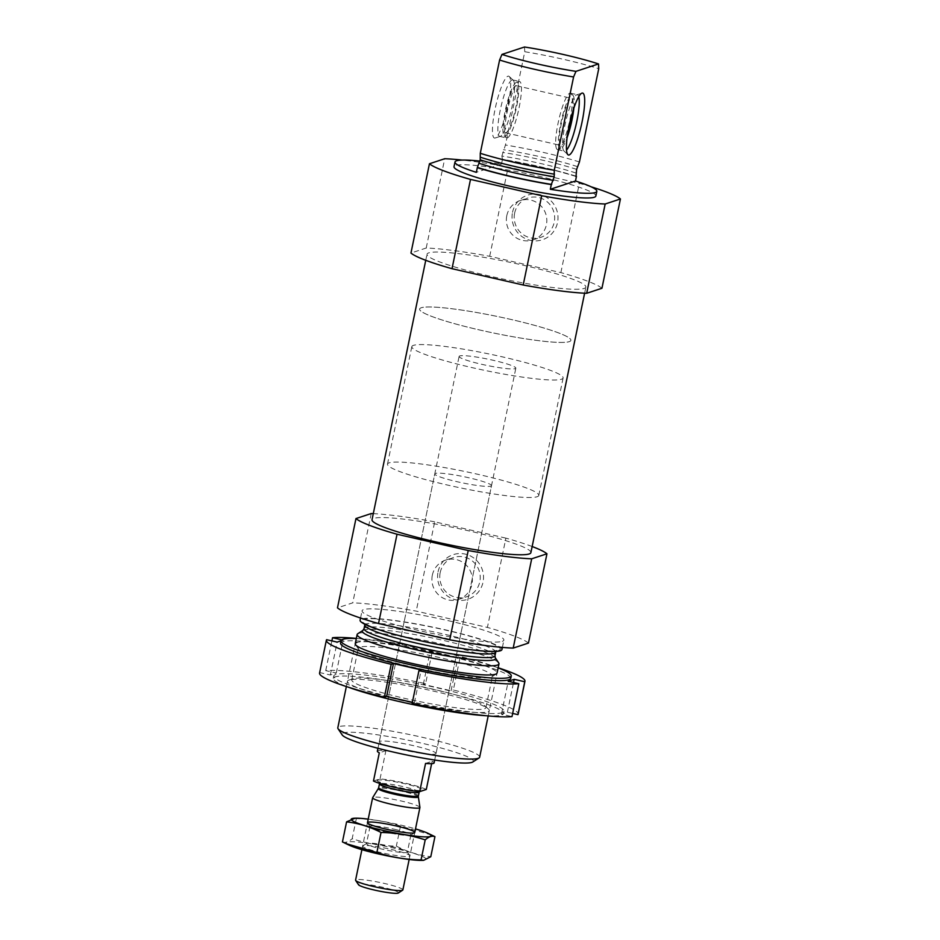 <?xml version="1.0" encoding="UTF-8"?>
<svg xmlns="http://www.w3.org/2000/svg" width="940" height="940" viewBox="0 0 940 940"><rect width="100%" height="100%" fill="white"/><g stroke="black" fill="none" stroke-linecap="round" stroke-linejoin="round"><path stroke-width="0.7" stroke-dasharray="4.7 3.53" d="M575.656 176.05A72.427 7.943 11.7 0 0 502.477 159.354L501.502 164.054A72.427 7.943 11.7 0 0 479.94 161.093M595.854 196.049A72.427 7.943 11.7 0 0 526.553 173.583A72.427 7.943 11.7 0 0 454.02 166.674M575.868 172.995A66.869 7.344 11.7 0 0 501.878 156.052L502.477 159.354M575.914 176.438C554.471 169.776 529.819 164.124 501.948 159.506L502.066 159.495A70.735 7.767 11.7 0 1 575.785 176.356M501.878 156.052L505.438 145.019L524.755 51.735A72.427 7.943 11.7 0 1 598.745 68.679M579.428 161.962A72.427 7.943 11.7 0 0 505.438 145.019M524.52 47L524.755 51.735M591.06 186.778A98.982 10.857 11.7 0 0 579.369 183.324L508.188 167.014A98.982 10.857 11.7 0 0 462.116 160.07M584.139 288.451A81.122 8.907 11.7 0 0 585.879 287.111A81.122 8.907 11.7 0 0 508.258 261.943A81.122 8.907 11.7 0 0 427.019 254.211A81.122 8.907 11.7 0 0 497.178 277.782A81.122 8.907 11.7 0 0 584.139 288.451M601.941 288.263A98.982 10.857 11.7 0 0 560.875 272.612L489.693 256.303A98.982 10.857 11.7 0 0 426.22 248.019L410.956 253.048M472.82 761.976A67.116 7.367 11.7 0 0 409.159 740.438A67.116 7.367 11.7 0 0 342.184 734.927M435.408 754.009A28.976 3.184 11.7 0 0 436.031 753.528A28.976 3.184 11.7 0 0 408.312 744.539A28.976 3.184 11.7 0 0 379.302 741.777A28.976 3.184 11.7 0 0 404.353 750.202A28.976 3.184 11.7 0 0 435.408 754.009M479.659 757.17A72.427 7.943 11.7 0 0 410.345 734.704A72.427 7.943 11.7 0 0 337.812 727.795M498.717 662.935A72.427 7.943 11.7 0 0 429.662 641.421A72.427 7.943 11.7 0 0 357.752 633.748M501.948 649.552A72.427 7.943 11.7 0 0 432.635 627.086A72.427 7.943 11.7 0 0 360.102 620.177M502.336 641.35A72.427 7.943 11.7 0 0 503.887 640.152A72.427 7.943 11.7 0 0 434.586 617.686A72.427 7.943 11.7 0 0 362.053 610.777A72.427 7.943 11.7 0 0 424.692 631.833A72.427 7.943 11.7 0 0 502.336 641.35M371.23 513.546L352.747 602.834L337.484 607.851M528.456 643.077A98.982 10.857 11.7 0 0 487.402 627.427L416.22 611.118A98.982 10.857 11.7 0 0 352.747 602.834M532.158 546.528A98.982 10.857 11.7 0 0 505.896 538.127L487.402 627.427M438.075 571.826A23.488 22.924 71.8 0 1 475.91 559.758A23.488 22.924 71.8 0 1 467.709 599.344A23.488 22.924 71.8 0 1 438.075 571.826M505.896 538.127L434.703 521.829L416.22 611.118M434.703 521.829A98.982 10.857 11.7 0 0 373.298 513.628M530.889 552.626A81.122 8.907 11.7 0 0 453.268 527.457A81.122 8.907 11.7 0 0 372.029 519.726M426.22 248.019L444.714 158.731M512.523 212.311A23.488 22.924 71.8 0 1 550.358 200.243A23.488 22.924 71.8 0 1 542.168 239.841A23.488 22.924 71.8 0 1 512.523 212.311M560.875 272.612L579.369 183.324M489.693 256.303L508.188 167.014M507.976 76.187A31.76 5.91 -77.1 0 1 509.245 76.481A31.76 5.91 -77.1 0 1 507.341 108.417A31.76 5.91 -77.1 0 1 495.157 138.016A31.76 5.91 -77.1 0 1 495.063 109.216A31.76 5.91 -77.1 0 1 507.976 76.187M501.502 164.054L476.333 172.337M512.03 79.959A28.976 5.393 102.9 0 0 500.585 108.535A28.976 5.393 102.9 0 0 499.728 136.394A28.976 5.393 102.9 0 0 500.339 136.359A28.976 5.393 102.9 0 0 500.35 136.359A28.976 5.393 102.9 0 0 511.466 109.334A28.976 5.393 102.9 0 0 513.205 80.217A28.976 5.393 102.9 0 0 512.664 79.924A28.976 5.393 102.9 0 0 512.03 79.959M507.295 137.945A28.976 5.393 102.9 0 0 518.739 109.369A28.976 5.393 102.9 0 0 519.597 81.51A28.976 5.393 102.9 0 0 518.986 81.545A28.976 5.393 102.9 0 0 507.87 108.546A28.976 5.393 102.9 0 0 506.131 137.687A28.976 5.393 102.9 0 0 506.66 137.992A28.976 5.393 102.9 0 0 507.295 137.945M505.262 136.065A27.577 5.135 102.9 0 0 516.471 107.383A27.577 5.135 102.9 0 0 516.389 82.379A27.577 5.135 102.9 0 0 505.814 108.077A27.577 5.135 102.9 0 0 504.157 135.818A27.577 5.135 102.9 0 0 505.262 136.065M505.955 132.716A24.146 4.5 102.9 0 0 515.496 108.911A24.146 4.5 102.9 0 0 516.213 85.681A24.146 4.5 102.9 0 0 506.437 108.218A24.146 4.5 102.9 0 0 505.426 132.752A24.146 4.5 102.9 0 0 505.955 132.716M572.719 111.719A24.146 4.5 102.9 0 0 571.696 98.394A24.146 4.5 102.9 0 0 561.932 120.919A24.146 4.5 102.9 0 0 560.922 145.465A24.146 4.5 102.9 0 0 561.438 145.43A24.146 4.5 102.9 0 0 567.631 133.903M573.87 108.112A27.577 5.135 102.9 0 0 572.977 95.34A27.577 5.135 102.9 0 0 561.298 120.778A27.577 5.135 102.9 0 0 560.734 148.767A27.577 5.135 102.9 0 0 560.745 148.767A27.577 5.135 102.9 0 0 567.102 137.663M558.16 149.589A28.976 5.393 102.9 0 0 569.264 122.576A28.976 5.393 102.9 0 0 571.003 93.46A28.976 5.393 102.9 0 0 570.462 93.154A28.976 5.393 102.9 0 0 558.736 120.191A28.976 5.393 102.9 0 0 557.526 149.636A28.976 5.393 102.9 0 0 558.149 149.601A28.976 5.393 102.9 0 0 558.16 149.589M578.758 96.667A28.976 5.393 102.9 0 0 577.395 94.752A28.976 5.393 102.9 0 0 576.784 94.787A28.976 5.393 102.9 0 0 565.668 121.777A28.976 5.393 102.9 0 0 563.929 150.929A28.976 5.393 102.9 0 0 564.47 151.222A28.976 5.393 102.9 0 0 565.093 151.187A28.976 5.393 102.9 0 0 566.526 150.083M432.329 575.21A20.68 20.186 71.8 0 1 471.316 573.435A20.68 20.186 71.8 0 1 438.698 594.973A20.68 20.186 71.8 0 1 432.329 575.21M440.19 572.625A20.68 20.186 71.8 0 1 479.177 570.85A20.68 20.186 71.8 0 1 446.547 592.388A20.68 20.186 71.8 0 1 440.19 572.625M506.789 215.707A20.68 20.186 71.8 0 1 545.776 213.932A20.68 20.186 71.8 0 1 513.146 235.458A20.68 20.186 71.8 0 1 506.789 215.707M514.638 213.121A20.68 20.186 71.8 0 1 553.625 211.347A20.68 20.186 71.8 0 1 520.995 232.873A20.68 20.186 71.8 0 1 514.638 213.121M490.88 486.133A28.976 3.184 11.7 0 0 491.503 485.663A28.976 3.184 11.7 0 0 463.784 476.674A28.976 3.184 11.7 0 0 434.774 473.913A28.976 3.184 11.7 0 0 459.825 482.326A28.976 3.184 11.7 0 0 490.88 486.133M537.128 496.731A77.256 8.472 11.7 0 0 538.785 495.451A77.256 8.472 11.7 0 0 464.853 471.481A77.256 8.472 11.7 0 0 387.491 464.113A77.256 8.472 11.7 0 0 454.314 486.568A77.256 8.472 11.7 0 0 537.128 496.731M569.24 341.643A77.256 8.472 11.7 0 0 570.909 340.362A77.256 8.472 11.7 0 0 496.978 316.404A77.256 8.472 11.7 0 0 419.604 309.037A77.256 8.472 11.7 0 0 486.427 331.491A77.256 8.472 11.7 0 0 569.24 341.643M498.177 667.776A101.391 11.127 11.7 0 0 460.154 657.107L453.339 690.007A101.391 11.127 11.7 0 1 518.152 714.177M319.565 673.052A101.391 11.127 11.7 0 1 319.776 672.582L330.339 675.002L336.285 673.04L325.722 670.62A101.391 11.127 11.7 0 1 425.597 683.65L432.412 650.762A101.391 11.127 11.7 0 0 356.331 638.401M325.722 670.62L331.879 640.892M319.776 672.582L326.591 639.682M491.867 676.8A68.502 7.52 11.7 0 0 492.454 676.072A68.502 7.52 11.7 0 0 433.199 656.155A68.502 7.52 11.7 0 0 359.762 647.155A68.502 7.52 11.7 0 0 358.281 648.283A68.502 7.52 11.7 0 0 358.528 649.188A68.502 7.52 11.7 0 0 423.846 669.539A68.502 7.52 11.7 0 0 491.867 676.8L496.461 673.816A72.427 7.943 11.7 0 0 438.322 652.854A72.427 7.943 11.7 0 0 356.801 642.478M498.153 667.894A86.915 9.541 11.7 0 0 356.307 638.519M485.827 715.693A86.915 9.541 11.7 0 0 503.476 713.589A86.915 9.541 11.7 0 0 428.311 688.315A86.915 9.541 11.7 0 0 335.134 676.894A86.915 9.541 11.7 0 0 333.265 678.339A86.915 9.541 11.7 0 0 348.623 687.281M349.01 680.078A72.427 7.943 11.7 0 0 416.902 703.766A72.427 7.943 11.7 0 0 488.295 708.889A72.427 7.943 11.7 0 0 419.98 688.174A72.427 7.943 11.7 0 0 349.069 680.055A72.427 7.943 11.7 0 0 349.01 680.078M335.627 674.544A86.915 9.541 11.7 0 0 333.759 675.989A86.915 9.541 11.7 0 0 416.925 702.944A86.915 9.541 11.7 0 0 503.957 711.239A86.915 9.541 11.7 0 0 428.793 685.965A86.915 9.541 11.7 0 0 335.627 674.544M412.12 703.567L414.387 702.826L412.378 702.356M425.597 683.65L423.329 684.402L451.071 690.747L453.339 690.007M512.653 713.425L507.377 712.226L501.431 714.177L511.995 716.597M353.217 678.727A68.502 7.52 11.7 0 0 351.748 679.867A68.502 7.52 11.7 0 0 417.301 701.123A68.502 7.52 11.7 0 0 485.91 707.644A68.502 7.52 11.7 0 0 484.958 705.987A68.502 7.52 11.7 0 0 420.356 686.4A68.502 7.52 11.7 0 0 353.276 678.715A68.502 7.52 11.7 0 0 353.217 678.727M510.772 678.339A86.915 9.541 11.7 0 0 435.608 653.077A86.915 9.541 11.7 0 0 342.442 641.656A86.915 9.541 11.7 0 0 340.562 643.089M432.412 650.762L430.144 651.502L457.886 657.859L460.154 657.107M341.032 640.822L343.1 640.14L341.761 639.834M330.339 675.002L337.154 642.102M336.285 673.04L343.1 640.14M423.329 684.402L430.144 651.502M451.071 690.747L457.886 657.859M507.377 712.226L513.534 682.499M501.431 714.177L508.246 681.289M414.387 702.826L421.202 669.926M426.29 789.459A28.976 3.184 11.7 0 0 380.054 778.872L373.474 781.034M459.731 355.943A28.976 3.184 11.7 0 0 459.108 356.424A28.976 3.184 11.7 0 0 486.826 365.413A28.976 3.184 11.7 0 0 515.837 368.174A28.976 3.184 11.7 0 0 490.786 359.75A28.976 3.184 11.7 0 0 459.731 355.943M377.351 751.178A28.976 3.184 -168.3 0 1 377.974 750.696A28.976 3.184 -168.3 0 1 385.894 750.672L379.314 752.834M431.636 763.68L432.13 761.271A28.976 3.184 -168.3 0 1 434.092 762.928M380.054 778.872L385.894 750.672M413.483 345.356A77.256 8.472 11.7 0 0 411.826 346.625A77.256 8.472 11.7 0 0 485.757 370.595A77.256 8.472 11.7 0 0 563.119 377.962A77.256 8.472 11.7 0 0 496.297 355.508A77.256 8.472 11.7 0 0 413.483 345.356M421.273 307.756A77.256 8.472 11.7 0 0 419.604 309.037A77.256 8.472 11.7 0 0 493.535 333.007A77.256 8.472 11.7 0 0 570.909 340.362A77.256 8.472 11.7 0 0 504.087 317.908A77.256 8.472 11.7 0 0 421.273 307.756M398.313 893A20.433 2.244 11.7 0 0 381.899 887.09A20.433 2.244 11.7 0 0 358.892 884.152A20.433 2.244 11.7 0 0 358.528 884.763M402.861 889.933A24.146 2.644 11.7 0 0 381.981 882.907A24.146 2.644 11.7 0 0 356.096 879.734A24.146 2.644 11.7 0 0 355.579 880.134M419.922 807.413A24.146 2.644 11.7 0 0 398.572 800.398A24.146 2.644 11.7 0 0 373.156 797.332A24.146 2.644 11.7 0 0 372.687 797.637M425.55 763.433L432.13 761.271M368.21 819.116A40.796 4.477 -168.3 0 1 399.5 824.791A40.796 4.477 -168.3 0 1 415.492 828.904M431.66 835.061L400.499 826.06C386.223 821.419 371.5 818.952 356.331 818.658L353.769 818.246M356.331 818.658L352.171 838.727C366.447 843.368 381.17 845.836 396.339 846.118C407.373 851.84 418.852 855.365 430.779 856.728M342.442 841.923C345.191 843.051 348.435 841.982 352.171 838.727M400.499 826.06L396.339 846.118M391.216 849.408A24.146 2.644 -168.3 0 1 409.816 855.623A24.146 2.644 -168.3 0 1 385.717 853.638A24.146 2.644 -168.3 0 1 362.816 845.894A24.146 2.644 -168.3 0 1 391.216 849.408M349.48 845.307A40.796 4.477 -168.3 0 1 355.438 841.829A40.796 4.477 -168.3 0 1 394.636 848.291A40.796 4.477 -168.3 0 1 422.283 860.382M394.753 829.315A20.88 2.291 -168.3 0 1 410.909 834.955A20.88 2.291 -168.3 0 1 410.733 835.178A20.88 2.291 -168.3 0 1 389.994 832.969A20.88 2.291 -168.3 0 1 370.102 826.765A20.88 2.291 -168.3 0 1 370.019 826.495A20.88 2.291 -168.3 0 1 394.753 829.315M391.204 846.458A20.88 2.291 -168.3 0 1 407.279 851.828A20.88 2.291 -168.3 0 1 407.361 852.098A20.88 2.291 -168.3 0 1 386.446 850.101A20.88 2.291 -168.3 0 1 366.471 843.627A20.88 2.291 -168.3 0 1 366.647 843.403A20.88 2.291 -168.3 0 1 391.204 846.458M576.62 169.376A66.869 7.344 11.7 0 0 502.63 152.433M577.454 166.627A68.009 7.461 11.7 0 0 503.464 149.683M495.298 657.8A68.009 7.461 11.7 0 0 430.461 637.59A68.009 7.461 11.7 0 0 362.934 630.388M494.981 655.803A66.869 7.344 11.7 0 0 430.99 635.052A66.869 7.344 11.7 0 0 364.015 628.672M495.733 652.184A66.869 7.344 11.7 0 0 431.73 631.445A66.869 7.344 11.7 0 0 364.767 625.065L364.379 622.973L369.091 625.629C377.563 629.354 391.252 633.525 410.169 638.131C430.591 642.995 449.884 646.65 468.026 649.093C480.798 650.739 489.693 651.314 494.699 650.832L496.907 650.421L495.733 652.184M498.764 650.386A70.735 7.767 11.7 0 0 409.734 622.973A70.735 7.767 11.7 0 0 384.578 631.245A70.735 7.767 11.7 0 0 498.764 650.386M377.68 780.165A23.171 2.538 11.7 0 0 406.856 789.142A23.171 2.538 11.7 0 0 415.104 786.439A23.171 2.538 11.7 0 0 377.68 780.165M418.359 796.826A20.457 2.244 11.7 0 0 400.264 790.881A20.457 2.244 11.7 0 0 378.738 788.284A20.457 2.244 11.7 0 0 378.327 788.531M418.382 795.91A20.281 2.221 11.7 0 0 400.839 790.023A20.281 2.221 11.7 0 0 379.102 787.356A20.281 2.221 11.7 0 0 378.667 787.685M379.878 783.619A20.281 2.221 11.7 0 0 379.443 783.96L378.808 781.739L388.044 785.018L405.974 788.977C419.522 791.186 421.273 790.329 420.615 790.399L419.158 792.185A20.281 2.221 11.7 0 0 401.615 786.286A20.281 2.221 11.7 0 0 379.878 783.619M488.201 715.928L497.084 673.052M346.355 686.553L355.238 643.677M502.395 647.402L503.887 640.152M360.549 618.027L362.053 610.777M584.621 293.198L585.879 287.111M425.75 260.298L427.019 254.211M513.205 80.217L509.245 76.481M500.339 136.359L495.157 138.016M499.728 136.394L506.66 137.992M512.664 79.924L519.597 81.51M504.157 135.818L506.131 137.687M516.389 82.379L518.986 81.545M505.426 132.752L560.922 145.465M516.213 85.681L571.696 98.394M572.977 95.34L571.003 93.46M560.734 148.767L558.149 149.601M557.526 149.636L564.47 151.222M570.462 93.154L577.395 94.752M563.929 150.929L567.878 154.677M576.784 94.787L581.978 93.131M458.603 599.391L466.452 596.806M445.678 560.099L453.527 557.526M533.051 239.876L540.899 237.303M520.126 200.596L527.975 198.011M436.031 753.528L491.503 485.663M379.302 741.777L434.774 473.913M538.785 495.451L563.119 377.962M387.491 464.113L411.826 346.625M503.476 713.589L503.957 711.239M333.265 678.339L333.759 675.989M353.276 678.715L349.069 680.055M484.958 705.987L488.295 708.889M485.91 707.644L492.454 676.072M351.748 679.867L358.281 648.283M358.528 649.188L355.496 644.629M434.691 760.037L515.837 368.174M377.951 748.287L459.108 356.424M409.159 859.477L414.763 832.441M361.888 849.678L367.481 822.653M410.733 835.178L414.564 832.699M370.102 826.765L367.564 822.97M370.019 826.495L366.471 843.627M410.909 834.955L407.361 852.098M366.647 843.403L362.816 845.894M407.279 851.828L409.816 855.623"/><path stroke-width="1.41" d="M575.491 180.997L550.323 189.281A72.427 7.943 11.7 0 0 595.279 192.547A72.427 7.943 11.7 0 0 596.83 191.349A72.427 7.943 11.7 0 0 575.491 180.997L576.455 176.297A72.427 7.943 11.7 0 0 575.656 176.05M479.94 161.093A72.427 7.943 11.7 0 0 454.995 161.986L454.02 166.674A72.427 7.943 11.7 0 0 516.659 187.73A72.427 7.943 11.7 0 0 594.303 197.247A72.427 7.943 11.7 0 0 595.854 196.049L596.83 191.349M550.323 189.281L551.298 184.581A72.427 7.943 11.7 0 1 477.309 167.637L480.211 159.812L480.281 153.302A72.427 7.943 11.7 0 0 554.271 170.246L554.201 176.755L551.298 184.581M454.995 161.986A72.427 7.943 11.7 0 0 476.333 172.337L477.309 167.637M575.785 176.356A70.735 7.767 11.7 0 1 576.044 176.438L576.62 169.376L579.428 161.962L598.745 68.679L598.51 63.944A67.116 7.367 11.7 0 0 524.52 47L501.984 54.414A67.116 7.367 11.7 0 0 575.962 71.358L573.588 76.963L554.271 170.246M480.281 153.302L499.598 60.019A72.427 7.943 11.7 0 0 573.588 76.963M499.598 60.019L501.984 54.414M598.51 63.944L575.962 71.358M462.116 160.07A98.982 10.857 11.7 0 0 444.714 158.731L429.451 163.76A98.982 10.857 11.7 0 0 470.505 179.411L541.698 195.72A98.982 10.857 11.7 0 0 605.172 204.004L620.435 198.975A98.982 10.857 11.7 0 0 591.06 186.778M429.451 163.76L410.956 253.048A98.982 10.857 11.7 0 0 452.011 268.699L523.204 285.008A98.982 10.857 11.7 0 0 586.678 293.292L601.941 288.263L620.435 198.975M346.355 686.553L337.812 727.795A72.427 7.943 11.7 0 0 338.071 728.747L342.184 734.927A67.116 7.367 11.7 0 0 403.613 754.327A67.116 7.367 11.7 0 0 471.939 762.375A67.116 7.367 11.7 0 0 472.82 761.976L479.048 757.945A72.427 7.943 11.7 0 0 479.659 757.17L488.201 715.928M338.071 728.747A72.427 7.943 11.7 0 0 404.365 749.685A72.427 7.943 11.7 0 0 478.096 758.368A72.427 7.943 11.7 0 0 479.048 757.945M497.413 665.085A72.427 7.943 11.7 0 0 498.976 663.887A72.427 7.943 11.7 0 0 498.717 662.935L495.298 657.8A68.009 7.461 11.7 0 1 494.076 659.809A68.009 7.461 11.7 0 1 417.524 650.069A68.009 7.461 11.7 0 1 362.934 630.388L357.752 633.748A72.427 7.943 11.7 0 0 357.13 634.512A72.427 7.943 11.7 0 0 419.781 655.568A72.427 7.943 11.7 0 0 497.413 665.085M360.549 618.027L360.102 620.177A72.427 7.943 11.7 0 0 422.741 641.233A72.427 7.943 11.7 0 0 500.386 650.75A72.427 7.943 11.7 0 0 501.948 649.552L502.395 647.402M373.298 513.628A98.982 10.857 11.7 0 0 371.23 513.546L355.966 518.563L337.484 607.851A98.982 10.857 11.7 0 0 378.538 623.514L449.731 639.811A98.982 10.857 11.7 0 0 513.193 648.095L528.456 643.077L546.951 553.789A98.982 10.857 11.7 0 0 532.158 546.528M355.966 518.563A98.982 10.857 11.7 0 0 397.032 534.226L378.538 623.514M397.032 534.226L468.214 550.523L449.731 639.811M468.214 550.523A98.982 10.857 11.7 0 0 531.688 558.807L513.193 648.095M531.688 558.807L546.951 553.789M425.75 260.298L372.029 519.726A81.122 8.907 11.7 0 0 442.188 543.308A81.122 8.907 11.7 0 0 529.149 553.966A81.122 8.907 11.7 0 0 530.889 552.626L584.621 293.198M452.011 268.699L470.505 179.411M523.204 285.008L541.698 195.72M586.678 293.292L605.172 204.004M569.158 154.959A31.76 5.91 102.9 0 0 582.072 121.93A31.76 5.91 102.9 0 0 581.978 93.131A31.76 5.91 102.9 0 0 569.793 122.729A31.76 5.91 102.9 0 0 567.878 154.677A31.76 5.91 102.9 0 0 569.158 154.959M567.631 133.903A24.146 4.5 102.9 0 0 572.719 111.719M567.102 137.663A27.577 5.135 102.9 0 0 573.87 108.112M566.526 150.083A28.976 5.393 102.9 0 0 576.197 124.186A28.976 5.393 102.9 0 0 578.758 96.667M418.935 670.667A101.391 11.127 11.7 0 0 518.81 683.697L511.995 716.597A101.391 11.127 11.7 0 1 412.12 703.567L418.935 670.667L421.202 669.926L393.461 663.57L391.193 664.31L384.378 697.21A101.391 11.127 11.7 0 1 319.565 673.052L326.38 640.152A101.391 11.127 11.7 0 0 391.193 664.31M524.955 681.277L518.152 714.177A101.391 11.127 11.7 0 1 517.94 714.647L524.755 681.747A101.391 11.127 11.7 0 0 524.955 681.277A101.391 11.127 11.7 0 0 498.177 667.776M356.331 638.401A101.391 11.127 11.7 0 0 332.537 637.72L331.879 640.892M341.032 640.822L337.154 642.102L326.591 639.682A101.391 11.127 11.7 0 0 326.38 640.152M356.801 642.478A72.427 7.943 11.7 0 0 355.496 644.629A72.427 7.943 11.7 0 0 424.551 666.143A72.427 7.943 11.7 0 0 496.461 673.816M356.307 638.519A86.915 9.541 11.7 0 0 342.924 639.306A86.915 9.541 11.7 0 0 341.055 640.739A86.915 9.541 11.7 0 0 424.222 667.706A86.915 9.541 11.7 0 0 511.266 675.989A86.915 9.541 11.7 0 0 498.153 667.894M348.623 687.281A86.915 9.541 11.7 0 0 485.827 715.693M412.378 702.356L386.646 696.47L384.378 697.21M517.94 714.647L512.653 713.425M341.055 640.739L340.562 643.089A86.915 9.541 11.7 0 0 423.74 670.056A86.915 9.541 11.7 0 0 510.772 678.339L511.266 675.989M524.755 681.747L514.192 679.326L508.246 681.289L518.81 683.697M341.761 639.834L332.537 637.72M513.534 682.499L514.192 679.326M386.646 696.47L393.461 663.57M377.951 748.287L377.351 751.178A28.976 3.184 -168.3 0 0 379.314 752.834L373.474 781.034A28.976 3.184 11.7 0 0 419.71 791.621L426.29 789.459L431.636 763.68M419.71 791.621L425.55 763.433A28.976 3.184 -168.3 0 0 434.092 762.928L434.691 760.037M361.888 849.678L355.579 880.134A24.146 2.644 11.7 0 0 355.661 880.451L358.528 884.763A20.433 2.244 11.7 0 0 378.021 890.838A20.433 2.244 11.7 0 0 398.313 893L402.649 890.18A24.146 2.644 11.7 0 0 402.861 889.933L409.159 859.477M355.661 880.451A24.146 2.644 11.7 0 0 378.679 887.63A24.146 2.644 11.7 0 0 402.649 890.18M372.687 797.637A24.146 2.644 11.7 0 0 372.639 797.731A24.146 2.644 11.7 0 0 395.74 805.227A24.146 2.644 11.7 0 0 419.922 807.519A24.146 2.644 11.7 0 0 419.922 807.413L418.359 796.826A20.457 2.244 11.7 0 1 397.867 794.97A20.457 2.244 11.7 0 1 378.327 788.531L372.687 797.637M415.492 828.904A40.796 4.477 -168.3 0 1 427.9 833.275A40.796 4.477 -168.3 0 1 390.218 831.923A40.796 4.477 -168.3 0 1 355.097 818.2A40.796 4.477 -168.3 0 1 368.21 819.116M396.081 825.919A24.146 2.644 -168.3 0 1 414.564 832.699A24.146 2.644 -168.3 0 1 390.582 830.138A24.146 2.644 -168.3 0 1 367.564 822.97A24.146 2.644 -168.3 0 1 396.081 825.919M355.097 818.2L346.59 821.866C358.528 823.217 370.007 826.754 381.029 832.464C396.21 832.758 410.933 835.214 425.209 839.866C428.863 836.635 432.106 835.566 434.938 836.659L427.9 833.275M346.59 821.866L342.442 841.923L345.72 843.533L376.881 852.521L381.029 832.464M434.938 836.659L430.779 856.728L423.611 860.335L421.049 859.924C405.88 859.642 391.157 857.174 376.881 852.521M425.209 839.866L421.049 859.924M423.611 860.347L422.283 860.382A40.796 4.477 -168.3 0 1 385.353 855.423A40.796 4.477 -168.3 0 1 349.48 845.307L345.72 843.533M477.72 167.496A70.735 7.767 11.7 0 0 551.71 184.44M479.459 163.419A66.869 7.344 11.7 0 0 553.448 180.363M480.211 159.812A66.869 7.344 11.7 0 0 554.201 176.755M480.481 157.25A68.009 7.461 11.7 0 0 554.459 174.194M362.934 630.388L364.015 628.672A66.869 7.344 11.7 0 0 421.849 648.118A66.869 7.344 11.7 0 0 493.547 656.907A66.869 7.344 11.7 0 0 494.981 655.803L495.298 657.8M364.015 628.672L364.767 625.065A66.869 7.344 11.7 0 0 422.601 644.499A66.869 7.344 11.7 0 0 494.287 653.288A66.869 7.344 11.7 0 0 495.733 652.184L496.003 651.408M378.327 788.531L378.667 787.685A20.281 2.221 11.7 0 0 398.078 793.983A20.281 2.221 11.7 0 0 418.382 795.91L418.359 796.826M378.667 787.685L379.443 783.96A20.281 2.221 11.7 0 0 398.842 790.246A20.281 2.221 11.7 0 0 419.158 792.185L418.382 795.91M497.084 673.052L498.976 663.887M355.238 643.677L357.13 634.512M494.981 655.803L495.733 652.184M364.814 624.242L364.767 625.065M414.763 832.441L419.922 807.519M367.481 822.653L372.639 797.731M379.443 783.96L379.49 783.337M419.358 791.598L419.158 792.185"/></g></svg>
